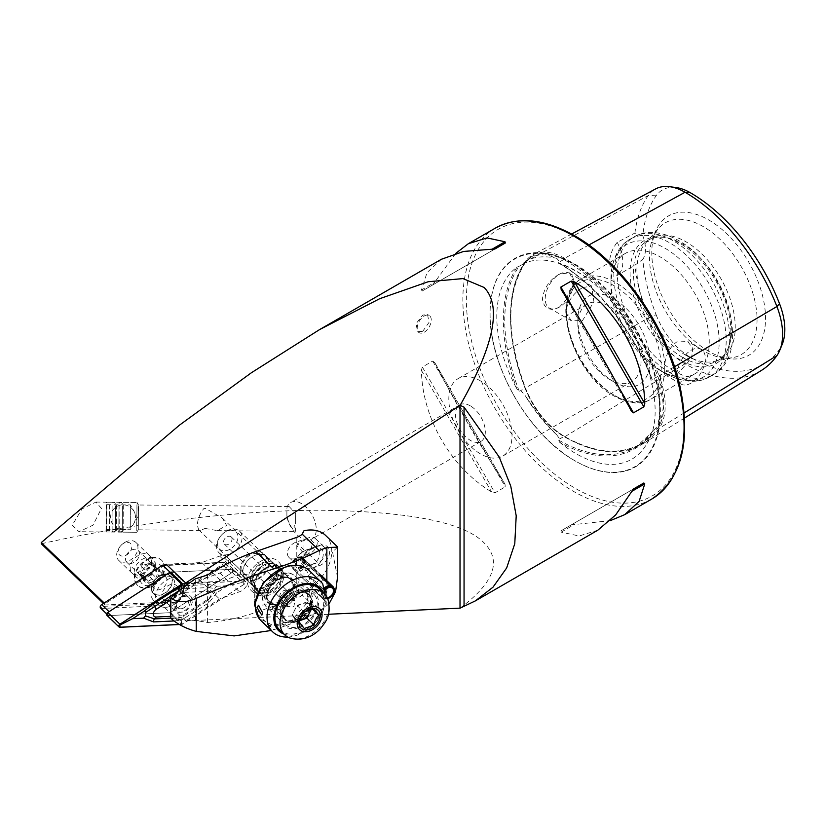 <?xml version="1.0" encoding="UTF-8"?>
<svg xmlns="http://www.w3.org/2000/svg" width="826" height="826" viewBox="0 0 826 826"><rect width="100%" height="100%" fill="white"/><g stroke="black" fill="none" stroke-linecap="round" stroke-linejoin="round"><path stroke-width="0.62" stroke-dasharray="4.13 3.1" d="M684.207 412.886L659.086 428.415A0.991 0.785 35.1 0 0 657.775 428.095L653.727 430.594L657.62 425.865C664.961 413.506 664.961 399.485 657.62 383.811L653.727 378.669L652.22 379.392L651.136 377.162A111.923 64.624 -120 0 0 575.928 270.825A111.923 64.624 -120 0 0 559.677 263.391A154.514 89.208 60 0 1 651.136 377.162M653.727 430.594L636.371 446.68A153.522 88.63 60 0 1 558.366 439.938L559.749 438.988L556.755 434.868C546.017 424.13 535.506 411.049 525.212 395.633L520.803 390.543L519.244 391.276L516.973 389.149A154.514 89.208 60 0 1 516.973 267.211A111.923 64.624 -120 0 0 516.973 389.149M674.501 366.754L659.086 375.82A64.407 37.191 -120 0 1 659.086 428.415A154.286 89.074 60 0 1 643.103 443.686A154.286 89.074 60 0 1 564.602 436.851A64.407 37.191 60 0 1 525.16 387.786A154.286 89.074 60 0 1 525.16 261.811A64.407 37.191 60 0 1 532.976 254.78A64.407 37.191 60 0 1 564.602 258.29A154.286 89.074 60 0 1 659.086 375.82L653.727 378.669M516.973 267.211L519.884 265.91L531.469 256.71L544.179 253.799L556.755 258.332L559.749 261.759L558.128 262.813C595.887 284.361 632.902 330.317 651.693 379.093L652.22 379.392A153.522 88.63 60 0 0 558.366 262.637L559.677 263.391M519.884 265.91L525.037 262.967A63.437 36.623 60 0 1 532.729 256.039A63.437 36.623 60 0 1 563.879 259.498A153.316 88.516 60 0 1 657.775 376.295A63.437 36.623 -120 0 1 657.775 428.095A153.316 88.516 60 0 1 641.895 443.263A153.316 88.516 60 0 1 563.879 436.479L559.749 438.988M328.418 614.265L185.685 620.915L219.52 599.015L239.447 591.808A10.428 7.3 133.9 0 0 248.244 580.244A10.428 7.3 133.9 0 0 246.53 575.825A10.428 7.3 133.9 0 0 239.168 574.875L221.378 581.308L189.804 582.784M185.685 620.915L166.14 602.144L199.985 580.234L219.902 573.027A10.428 7.3 133.9 0 0 228.709 561.463A10.428 7.3 133.9 0 0 226.995 557.044A10.428 7.3 133.9 0 0 219.623 556.105L201.843 562.537L166.14 564.199M136.682 525.986L137.085 502.487L136.682 525.986M138.21 524.572L138.551 504.985L138.21 524.572M72.172 525.336L79.028 531.707L92.977 525.171L101.464 508.424L95.93 502.074L82.001 508.94L72.172 525.336M286.89 516.694A21.104 12.184 -120 0 0 301.335 537.984A21.104 12.184 -120 0 0 311.887 539.027A21.104 12.184 -120 0 0 315.129 522.115A21.104 12.184 -120 0 0 301.335 503.519A21.104 12.184 -120 0 0 290.783 502.476A21.104 12.184 -120 0 0 286.89 508.114L286.89 516.694C289.41 524.83 292.352 529.703 295.718 531.325L295.605 528.372L295.966 530.757M295.605 528.372L293.839 526.141L295.605 523.529L295.718 513.545L289.121 506.503L286.89 508.114M205.075 528.423L217.228 530.612L226.592 525.46L222.349 518.078L205.075 508.155L203.733 508.661C199.82 513.638 197.682 519.141 197.321 525.16L198.684 529.776L200.326 530.447L205.075 528.423M318.919 545.583A12.411 8.694 -46.1 0 1 329.564 552.026A12.411 8.694 -46.1 0 1 318.919 565.862L306.147 570.291A12.411 8.694 -46.1 0 1 296.41 567.617A12.411 8.694 -46.1 0 1 298.3 556.043A12.411 8.694 -46.1 0 1 301.727 552.47A12.411 8.694 -46.1 0 1 306.147 550.013L318.919 545.583L304.877 550.818A9.933 6.949 133.9 0 0 301.335 552.78A9.933 6.949 133.9 0 0 298.589 555.64A9.933 6.949 133.9 0 0 297.99 566.089A9.933 6.949 133.9 0 0 304.877 567.028L317.638 562.599A9.933 6.949 133.9 0 0 326.156 551.541A9.933 6.949 133.9 0 0 324.525 547.328A9.933 6.949 133.9 0 0 317.638 546.389L308.687 537.788L295.925 542.217A9.933 6.949 133.9 0 0 288.336 549.28A9.933 6.949 133.9 0 0 289.038 557.488A9.933 6.949 133.9 0 0 295.925 558.428L308.687 553.998A9.933 6.949 133.9 0 0 317.205 542.94A9.933 6.949 133.9 0 0 315.573 538.728A9.933 6.949 133.9 0 0 308.687 537.788M240.159 569.661A15.395 10.769 133.9 0 0 242.689 576.187A15.395 10.769 133.9 0 0 257.444 575.619A15.395 10.769 133.9 0 0 266.55 560.513A15.395 10.769 133.9 0 0 264.021 553.988A15.395 10.769 133.9 0 0 249.266 554.556A15.395 10.769 133.9 0 0 240.159 569.661M241.791 567.896A12.411 8.694 133.9 0 0 243.835 573.151A12.411 8.694 133.9 0 0 255.73 572.697A12.411 8.694 133.9 0 0 263.071 560.513A12.411 8.694 133.9 0 0 261.037 555.248A12.411 8.694 133.9 0 0 249.142 555.712A12.411 8.694 133.9 0 0 241.791 567.896M250.392 579.501A15.395 10.769 133.9 0 0 252.921 586.016A15.395 10.769 133.9 0 0 267.676 585.448A15.395 10.769 133.9 0 0 276.782 570.343A15.395 10.769 133.9 0 0 274.253 563.817A15.395 10.769 133.9 0 0 259.498 564.385A15.395 10.769 133.9 0 0 250.392 579.501M125.459 558.82A8.198 5.73 133.9 0 0 126.812 562.289A8.198 5.73 133.9 0 0 134.659 561.99A8.198 5.73 133.9 0 0 139.511 553.947A8.198 5.73 133.9 0 0 138.159 550.477A8.198 5.73 133.9 0 0 130.312 550.777A8.198 5.73 133.9 0 0 125.459 558.82M152.955 585.231A8.198 5.73 133.9 0 0 154.297 588.711A8.198 5.73 133.9 0 0 162.154 588.401A8.198 5.73 133.9 0 0 166.997 580.358A8.198 5.73 133.9 0 0 165.654 576.889A8.198 5.73 133.9 0 0 157.064 577.725A8.198 5.73 133.9 0 0 154.792 580.089A8.198 5.73 133.9 0 0 152.955 585.231M151.685 588.184A11.915 8.343 133.9 0 0 161.896 594.369A11.915 8.343 133.9 0 0 172.107 581.101A11.915 8.343 133.9 0 0 157.652 577.26A11.915 8.343 133.9 0 0 154.348 580.699A11.915 8.343 133.9 0 0 151.685 588.184M424.234 332.217A9.933 5.73 120 0 0 430.728 323.462A9.933 5.73 120 0 0 429.2 315.501A9.933 5.73 120 0 0 424.234 315.997A9.933 5.73 120 0 0 417.75 324.752A9.933 5.73 120 0 0 419.267 332.702A9.933 5.73 120 0 0 424.234 332.217M422.705 331.329L429.004 322.46L427.558 314.551L422.705 315.109L416.025 323.751L417.626 331.753L422.705 331.329M559.429 307.086A20.113 11.616 -60 0 1 549.373 308.077A20.113 11.616 -60 0 1 546.296 291.96A20.113 11.616 -60 0 1 559.429 274.242A20.113 11.616 -60 0 1 569.486 273.241A20.113 11.616 -60 0 1 573.647 282.451A20.113 11.616 -60 0 1 559.429 307.086L559.367 307.117C549.631 311.588 543.983 308.841 542.403 298.888C543.962 287.975 549.61 279.725 559.367 274.129L569.517 272.817L573.647 281.707L569.506 296.245L559.367 307.117M582.588 287.613L591.581 286.002L593.925 301.727L582.588 320.457L571.478 320.839L566.491 313.529L566.491 308.387C569.083 299.301 574.452 292.373 582.588 287.613M676.711 374.787L691.63 358.143L692.673 348.273L687.821 341.561L676.711 341.943C669.597 347.302 665.601 355.015 664.713 365.092L664.713 370.234L667.718 376.398L676.711 374.787M691.094 350.255A20.113 11.616 -60 0 1 701.15 349.264A20.113 11.616 -60 0 1 704.237 365.381A20.113 11.616 -60 0 1 691.094 383.099A20.113 11.616 -60 0 1 681.047 384.09A20.113 11.616 -60 0 1 677.96 367.983A20.113 11.616 -60 0 1 691.094 350.255M559.677 442.282A111.923 64.624 -120 0 0 575.928 453.608A111.923 64.624 -120 0 0 646.923 443.593A111.923 64.624 -120 0 0 651.136 434.104A154.514 89.208 60 0 1 559.677 442.282L558.366 439.938M574.896 460.753L575.226 460.949A120.42 69.529 60 0 1 490.076 313.467A120.42 69.529 60 0 1 575.226 264.299A120.42 69.529 60 0 1 660.377 411.782A120.42 69.529 60 0 1 575.226 460.949L574.896 460.753A119.956 69.26 60 0 1 490.076 313.839A119.956 69.26 60 0 1 574.896 264.867A119.956 69.26 60 0 1 659.726 411.782A119.956 69.26 60 0 1 574.896 460.753C529.239 435.601 489.033 365.959 490.076 313.839L490.076 313.467M613.852 381.88L613.852 381.88A50.902 29.385 60 0 1 577.859 319.548A50.902 29.385 60 0 1 613.852 298.764A50.902 29.385 60 0 1 649.835 361.107A50.902 29.385 60 0 1 613.852 381.88L609.464 379.351A44.697 25.802 60 0 1 577.859 324.608A44.697 25.802 60 0 1 587.11 304.154A44.697 25.802 60 0 1 609.464 306.363A44.697 25.802 60 0 1 638.653 345.753A44.697 25.802 60 0 1 631.807 381.56A44.697 25.802 60 0 1 609.464 379.351L613.852 381.88M660.088 370.389L660.088 370.389A69.518 40.133 60 0 1 610.93 285.238A69.518 40.133 60 0 1 625.334 253.417A69.518 40.133 60 0 1 660.088 256.865A69.518 40.133 60 0 1 705.507 318.124A69.518 40.133 60 0 1 694.852 373.827A69.518 40.133 60 0 1 660.088 370.389L665.054 373.259A76.539 44.191 60 0 1 610.93 279.508A76.539 44.191 60 0 1 665.054 248.265A76.539 44.191 60 0 1 719.178 342.005A76.539 44.191 60 0 1 665.054 373.259L660.088 370.389M680.459 360.033A71.242 41.135 60 0 1 630.919 283.814A71.242 41.135 60 0 1 662.483 237.145A71.242 41.135 60 0 1 680.459 243.701A71.242 41.135 60 0 1 727.52 349.79A71.242 41.135 60 0 1 680.459 360.033M682.565 357.41A69.518 40.133 60 0 1 637.145 296.152A69.518 40.133 60 0 1 647.801 240.438A69.518 40.133 60 0 1 665.023 237.496A69.518 40.133 60 0 1 682.565 243.887A69.518 40.133 60 0 1 728.491 347.416A69.518 40.133 60 0 1 717.329 360.859A69.518 40.133 60 0 1 682.565 357.41M686.076 355.386A69.518 40.133 60 0 1 642.659 300.168A69.518 40.133 60 0 1 645.364 243.309A69.518 40.133 60 0 1 651.311 238.415A69.518 40.133 60 0 1 686.076 241.863A69.518 40.133 60 0 1 731.495 303.121A69.518 40.133 60 0 1 720.84 358.835A69.518 40.133 60 0 1 713.623 361.54A69.518 40.133 60 0 1 686.076 355.386M703.277 350.782A76.044 43.902 60 0 1 653.056 237.537A76.044 43.902 60 0 1 658.745 228.193A76.044 43.902 60 0 1 703.277 226.603A76.044 43.902 60 0 1 754.696 300.179A76.044 43.902 60 0 1 733.405 357.513A76.044 43.902 60 0 1 722.471 357.772A76.044 43.902 60 0 1 703.277 350.782M708.656 351.256A80.432 46.432 60 0 1 655.524 231.486A80.432 46.432 60 0 1 708.656 219.922A80.432 46.432 60 0 1 764.587 305.961A80.432 46.432 60 0 1 728.945 358.649A80.432 46.432 60 0 1 708.656 351.256M480.422 380.869A44.697 25.802 -120 0 0 458.069 378.659A44.697 25.802 -120 0 0 451.223 414.466A44.697 25.802 -120 0 0 480.422 453.846A44.697 25.802 -120 0 0 502.766 456.066A44.697 25.802 -120 0 0 509.611 420.248A44.697 25.802 -120 0 0 480.422 380.869M470.397 405.917A21.104 12.184 -120 0 0 459.845 404.864A21.104 12.184 -120 0 0 456.613 421.776A21.104 12.184 -120 0 0 470.397 440.382A21.104 12.184 -120 0 0 480.949 441.425A21.104 12.184 -120 0 0 484.181 424.512A21.104 12.184 -120 0 0 470.397 405.917M597.817 530.199L579.14 535.981L561.195 532.14L560.885 530.881L571.22 524.913L610.269 520.638M460.113 608.143C494.072 582.805 502.084 561.071 484.15 542.93C464.243 522.352 409.624 511.449 320.292 510.241C233.541 510.138 125.717 524.655 41.3 543.776M455.9 253.262L432.679 284.949L422.334 290.917L421.405 290.019L427.052 272.549L441.394 259.271M434.786 362.645C453.588 399.877 482.147 449.344 504.985 484.232L434.6 362.315L504.985 484.232L505.295 486.844L494.95 492.823L491.604 491.955C450.8 467.444 422.241 417.977 421.405 370.378L422.334 367.043L432.679 361.076L434.786 362.645M164.859 565.025L105.005 603.765L105.005 604.983L103.426 603.476M166.14 602.144L105.005 604.983M199.985 580.234L219.52 599.015M676.226 187.585A55.827 32.235 60 0 0 656.123 195.772A145.706 84.128 60 0 0 642.824 235.813A29.798 17.201 60 0 1 642.824 259.343A145.706 84.128 60 0 0 656.123 314.737L648.224 318.02A150.012 86.606 60 0 1 634.926 265.177L642.824 259.343M656.123 314.737A55.827 32.235 60 0 0 690.309 357.276A145.706 84.128 60 0 0 779.538 349.305A55.827 32.235 -120 0 0 782.222 344.328M642.824 235.813L634.926 233.025L617.167 242.348C607.213 255.327 607.141 270.567 617.167 275.481L634.926 265.177M634.926 233.025A150.012 86.606 60 0 1 648.224 195.535A60.133 34.713 60 0 1 655.514 188.968M761.365 370.461A150.012 86.606 60 0 1 685.043 363.822L564.602 436.851A0.991 0.578 120 0 0 564.395 436.417C594.131 453.03 619.51 455.58 640.563 444.058L636.371 446.68A153.522 88.63 60 0 0 652.22 431.554L651.136 434.104M690.309 357.276L685.043 363.822A60.133 34.713 60 0 1 648.224 318.02L525.037 388.148A153.316 88.516 60 0 1 525.037 262.967A0.991 0.785 -144.9 0 1 525.037 262.967A0.991 0.785 -144.9 0 0 525.253 262.771C506.039 293.137 506.07 334.829 525.367 387.838C534.401 409.768 547.411 425.968 564.395 436.417A0.991 0.578 120 0 0 563.9 436.469A63.437 36.623 60 0 1 525.037 388.148L520.803 390.543M617.167 242.348A29.798 17.201 60 0 1 617.167 275.481M505.295 243.02L432.679 284.949M494.95 248.987L422.334 290.917L494.95 248.987M560.885 530.881L633.501 488.961M571.22 524.913L633.48 488.971L571.22 524.913M201.843 562.537L221.378 581.308M104.19 602.98L105.005 603.765M295.718 513.545L295.605 523.529M184.632 610.662A9.437 6.608 133.9 0 0 188.741 597.353A9.437 6.608 133.9 0 0 179.769 597.652A9.437 6.608 133.9 0 0 175.67 610.961A9.437 6.608 133.9 0 0 184.632 610.662M172.458 598.964A9.437 6.608 133.9 0 0 176.568 585.655A9.437 6.608 133.9 0 0 167.595 585.954A9.437 6.608 133.9 0 0 163.496 599.263A9.437 6.608 133.9 0 0 172.458 598.964M170.796 616.341L180.925 615.876A4.966 3.48 133.9 0 0 183.486 614.988L208.152 599.026A4.966 3.48 133.9 0 0 211.126 594.121A4.966 3.48 133.9 0 0 208.152 591.282L183.486 592.438A4.966 3.48 133.9 0 0 180.925 593.326L170.796 599.882M179.448 624.528L181.689 624.425A1.982 1.394 133.9 0 0 182.711 624.074L244.465 584.106A1.982 1.394 133.9 0 0 245.332 581.298A1.982 1.394 133.9 0 0 244.465 581.008L188.679 583.61M106.905 615.308A1.982 1.394 133.9 0 0 107.762 615.607L169.516 612.727A1.982 1.394 133.9 0 0 170.538 612.376L232.292 572.408A1.982 1.394 133.9 0 0 233.159 569.599A1.982 1.394 133.9 0 0 232.292 569.31L174.276 572.015L231.001 569.372L223.639 562.289L166.914 564.932M179.314 624.446L181.72 624.342A1.889 1.322 133.9 0 0 182.691 624.002L244.444 584.034A1.889 1.322 133.9 0 0 245.57 582.175A1.889 1.322 133.9 0 0 244.444 581.091L188.555 583.693M170.796 618.137L181.173 617.456L183.351 616.289L208.018 600.326L214.822 591.85C214.615 593.357 215.256 593.667 216.732 592.779L227.677 585.706L243.391 582.196L244.444 584.034M216.732 592.779L208.916 602.722L181.152 620.264L182.691 624.002M185.984 585.613L208.916 584.54L216.732 586.212L214.822 588.484L208.018 587.565L208.152 591.282M227.677 585.706L216.732 586.212M181.173 617.456L181.152 620.264L174.028 620.966M214.822 591.85A11.843 8.291 133.9 0 0 214.822 588.484M208.916 584.54A3.48 1.993 87.3 0 0 208.018 587.565L181.173 588.876M165.613 607.327A17.129 11.987 133.9 0 0 181.947 596.486A17.129 11.987 133.9 0 0 181.896 580.1A17.129 11.987 133.9 0 0 174.441 577.58A17.129 11.987 133.9 0 0 158.107 588.422A17.129 11.987 133.9 0 0 158.158 604.808A17.129 11.987 133.9 0 0 165.613 607.327M161.266 603.156A17.129 11.987 133.9 0 0 177.6 592.304A17.129 11.987 133.9 0 0 177.549 575.928A17.129 11.987 133.9 0 0 170.094 573.409A17.129 11.987 133.9 0 0 153.76 584.25A17.129 11.987 133.9 0 0 153.812 600.636A17.129 11.987 133.9 0 0 161.266 603.156M161.018 597.508A12.287 8.601 133.9 0 0 172.737 589.733A12.287 8.601 133.9 0 0 172.696 577.973A12.287 8.601 133.9 0 0 167.348 576.166A12.287 8.601 133.9 0 0 155.629 583.951A12.287 8.601 133.9 0 0 155.67 595.701A12.287 8.601 133.9 0 0 161.018 597.508M165.066 573.977A12.287 8.601 -46.1 0 1 170.414 575.784A12.287 8.601 -46.1 0 1 170.445 587.534A12.287 8.601 -46.1 0 1 158.726 595.309A12.287 8.601 -46.1 0 1 153.378 593.502A12.287 8.601 -46.1 0 1 153.347 581.752A12.287 8.601 -46.1 0 1 165.066 573.977M100.607 608.101A2.478 1.735 133.9 0 0 101.691 608.463L162.66 605.623L170.032 612.706L231.001 573.234A2.478 1.735 133.9 0 0 232.085 569.733A2.478 1.735 133.9 0 0 231.001 569.372M161.896 603.61L162.66 605.623L223.639 566.161A2.478 1.735 133.9 0 0 224.724 562.661A2.478 1.735 133.9 0 0 223.639 562.289L222.483 562.847A0.991 0.692 -46.1 0 1 222.483 564.395L161.896 603.61L101.309 606.439A0.991 0.692 -46.1 0 1 100.927 605.241M109.053 611.674A2.478 1.735 133.9 0 0 107.969 615.174A2.478 1.735 133.9 0 0 109.053 615.546L170.032 612.706M101.206 604.962A0.991 0.692 -46.1 0 1 101.309 604.89L161.896 565.665L222.483 562.847M162.66 565.129L161.896 565.665M148.897 575.97A3.428 2.395 133.9 0 0 146.77 575.825A3.428 2.395 133.9 0 0 144.622 577.457A1.951 1.373 -46.1 0 1 142.051 578.2A1.951 1.373 -46.1 0 1 141.793 576.878A3.428 2.395 133.9 0 0 141.36 574.586A3.428 2.395 133.9 0 0 139.656 574.101A1.951 1.373 -46.1 0 1 138.685 573.822A1.951 1.373 -46.1 0 1 139.656 570.993A3.428 2.395 133.9 0 0 141.783 566.719A1.951 1.373 -46.1 0 1 143.394 564.106A1.951 1.373 -46.1 0 1 144.612 564.179A3.428 2.395 133.9 0 0 148.886 562.692A1.951 1.373 -46.1 0 1 150.115 561.773A1.951 1.373 -46.1 0 1 151.468 561.959A1.951 1.373 -46.1 0 1 151.716 563.27A3.428 2.395 133.9 0 0 152.16 565.562A3.428 2.395 133.9 0 0 153.863 566.047A1.951 1.373 -46.1 0 1 154.834 566.326A1.951 1.373 -46.1 0 1 153.863 569.155A3.428 2.395 133.9 0 0 151.726 573.43A1.951 1.373 -46.1 0 1 150.962 575.536A1.951 1.373 -46.1 0 1 148.897 575.97L153.12 580.017C155.061 580.42 156 579.573 155.949 577.477L159.139 570.467L156.248 569.496L155.794 566.109L154.431 565.913L150.828 568.247L147.709 568.257L143.869 575.041C142.34 576.816 142.34 577.849 143.869 578.148L145.448 578.51L146.367 582.351L150.828 579.759L153.12 580.017M140.864 574.566A12.411 8.694 133.9 0 0 151.499 560.885A12.411 8.694 133.9 0 0 149.465 555.485A12.411 8.694 133.9 0 0 140.864 554.298A12.411 8.694 133.9 0 0 131.375 563.125A12.411 8.694 133.9 0 0 132.263 573.389A12.411 8.694 133.9 0 0 137.746 575.206A12.411 8.694 133.9 0 0 140.864 574.566M127.307 541.267A12.411 8.694 133.9 0 0 122.888 543.725A12.411 8.694 133.9 0 0 119.45 547.297A12.411 8.694 133.9 0 0 118.707 560.358A12.411 8.694 133.9 0 0 127.307 561.546A12.411 8.694 133.9 0 0 136.796 552.718A12.411 8.694 133.9 0 0 135.908 542.455A12.411 8.694 133.9 0 0 127.307 541.267M125.005 542.713A7.95 5.565 133.9 0 0 122.176 544.272A7.95 5.565 133.9 0 0 119.977 546.564A7.95 5.565 133.9 0 0 118.779 553.978A7.95 5.565 133.9 0 0 125.005 555.681A7.95 5.565 133.9 0 0 131.819 546.833A7.95 5.565 133.9 0 0 125.005 542.713M151.096 563.58A13.082 9.158 133.9 0 0 139.883 578.148A13.082 9.158 133.9 0 0 151.096 584.942A13.082 9.158 133.9 0 0 162.309 570.374A13.082 9.158 133.9 0 0 151.096 563.58M149.816 558.841A17.377 12.163 133.9 0 0 136.538 571.2A17.377 12.163 133.9 0 0 137.777 585.562A17.377 12.163 133.9 0 0 149.816 587.224A17.377 12.163 133.9 0 0 163.094 574.865A17.377 12.163 133.9 0 0 161.855 560.503A17.377 12.163 133.9 0 0 149.816 558.841M149.299 558.355A17.377 12.163 133.9 0 0 134.411 578.107A17.377 12.163 133.9 0 0 137.261 585.076A17.377 12.163 133.9 0 0 149.299 586.728A17.377 12.163 133.9 0 0 162.577 574.369A17.377 12.163 133.9 0 0 161.349 560.007A17.377 12.163 133.9 0 0 154.266 557.436A17.377 12.163 133.9 0 0 149.299 558.355M151.096 582.371A9.933 6.949 133.9 0 0 159.604 571.313A9.933 6.949 133.9 0 0 151.096 566.151A9.933 6.949 133.9 0 0 142.578 577.219A9.933 6.949 133.9 0 0 151.096 582.371M138.685 573.822L142.991 577.963L143.869 578.148L139.656 574.101M296.792 563.218A7.444 5.214 133.9 0 0 294.665 568.484A7.444 5.214 133.9 0 0 295.884 571.644A7.444 5.214 133.9 0 0 296.792 572.284C301.996 572.397 304.402 568.556 303.999 560.761L303.72 558.51L296.792 563.218L296.792 537.334M303.72 558.51L321.841 575.928L322.914 578.933L319.012 586.759L312.61 587.709L311.495 584.653L314.5 577.89L320.251 575.164L300.912 557.054A7.073 4.956 -46.1 0 0 293.932 559.873A7.073 4.956 -46.1 0 0 291.991 566.946L292.321 567.761A7.444 5.214 -46.1 0 1 294.376 560.327A7.444 5.214 -46.1 0 1 301.717 557.354A7.073 4.956 -46.1 0 1 302.471 565.025A7.073 4.956 -46.1 0 1 294.139 568.98A7.073 4.956 -46.1 0 1 291.991 566.946M303.896 563.187A9.933 6.949 133.9 0 0 304.464 563.838L296.771 556.394A9.933 6.949 133.9 0 0 303.163 556.92A9.933 6.949 133.9 0 0 310.741 549.858A9.933 6.949 133.9 0 0 310.039 541.649A9.933 6.949 133.9 0 0 303.163 540.71A9.933 6.949 133.9 0 0 296.771 545.666L301.893 550.581L303.896 555.34C304.02 557.023 304.051 556.9 303.989 554.979C304.051 556.9 304.02 557.023 303.896 555.34A9.933 6.949 133.9 0 1 311.34 548.567A9.933 6.949 133.9 0 1 318.227 549.517C318.01 548.454 315.986 548.247 312.156 548.887C308.49 550.312 305.775 552.893 304.02 556.631L303.989 591.055L302.151 594.957A14.899 8.601 0 0 1 296.792 598.158L296.792 572.284M337.514 547.163L332.548 552.005L337.514 577.508M303.989 591.055A37.242 26.071 133.9 0 0 331.773 551.262A37.242 26.071 133.9 0 0 325.661 535.485M176.237 590.105A7.444 5.214 -46.1 0 1 181.39 590.817A7.444 5.214 -46.1 0 1 181.926 596.971A7.444 5.214 -46.1 0 1 176.237 602.278A7.444 5.214 -46.1 0 1 171.075 601.565A7.444 5.214 -46.1 0 1 170.538 595.412A7.444 5.214 -46.1 0 1 176.237 590.105M283.762 575.825A17.377 12.163 133.9 0 0 280.902 568.453A17.377 12.163 133.9 0 0 273.829 565.882A17.377 12.163 133.9 0 0 253.964 586.161A17.377 12.163 133.9 0 0 253.974 586.553A17.377 12.163 133.9 0 0 256.824 593.522A17.377 12.163 133.9 0 0 273.478 592.882A17.377 12.163 133.9 0 0 283.762 575.825M281.046 573.213A17.377 12.163 133.9 0 0 278.186 565.851A17.377 12.163 133.9 0 0 261.532 566.481A17.377 12.163 133.9 0 0 251.249 583.548A17.377 12.163 133.9 0 0 254.098 590.91A17.377 12.163 133.9 0 0 270.752 590.27A17.377 12.163 133.9 0 0 281.046 573.213M284.082 567.565L293.932 565.686L306.818 570.787L311.443 584.684L306.25 603.909L291.981 620.13L273.489 625.695L258.941 618.251M329.027 603.878L319.166 611.302A248.285 143.352 180 0 1 273.809 629.701L255.781 612.386L296.792 598.158M303.989 530.746L303.989 554.979A12.411 8.694 133.9 0 1 312.62 547.772A12.411 8.694 133.9 0 1 323.265 554.215A12.411 8.694 133.9 0 1 312.62 568.04A12.411 8.694 133.9 0 1 303.989 566.832M296.771 556.394L296.771 545.666M170.796 618.251A198.632 139.016 133.9 0 0 195.328 620.347L207.409 622.484A198.632 139.016 133.9 0 0 255.781 612.386M195.328 620.347L195.328 578.85M276.39 606.429L277.753 607.905L277.732 614.1L276.359 614.038C274.253 612.696 272.797 610.218 272.002 606.604L273.633 604.415L276.39 606.429A21.104 14.775 133.9 0 1 294.077 586.914A21.104 14.775 133.9 0 1 308.645 588.948A21.104 14.775 133.9 0 1 310.132 606.408A21.104 14.775 133.9 0 1 293.963 621.41A21.104 14.775 133.9 0 1 279.394 619.376C282.957 622.928 288.14 623.733 294.944 621.792C300.932 619.593 305.703 615.618 309.244 609.877C311.753 604.116 315.769 599.118 308.645 588.948L295.605 576.414A21.104 14.775 133.9 0 0 281.036 574.38A21.104 14.775 133.9 0 0 264.867 589.382A21.104 14.775 133.9 0 0 266.354 606.852A21.104 14.775 133.9 0 0 280.923 608.886A21.104 14.775 133.9 0 0 297.092 593.884A21.104 14.775 133.9 0 0 295.605 576.414C291.795 572.738 286.508 571.891 279.735 573.863C267.087 578.468 256.029 595.092 266.354 606.852L279.394 619.376A21.104 14.775 133.9 0 1 276.359 614.038L277.732 614.1L277.753 607.905M268.749 566.44A16.386 11.471 133.9 0 0 254.656 585.087A16.386 11.471 133.9 0 0 268.656 593.233A16.386 11.471 133.9 0 0 282.544 577.312A16.386 11.471 133.9 0 0 273.385 565.593A16.386 11.471 133.9 0 0 268.749 566.44M261.006 620.646A34.764 24.326 133.9 0 0 285.001 624.002A34.764 24.326 133.9 0 0 310.886 600.843C304.495 596.403 307.448 587.699 314.407 590.507L326.146 601.793A34.764 24.326 133.9 0 0 326.177 601.638L311.578 588.05L314.469 580.626L326.208 591.912M283.907 634.038A29.798 20.857 133.9 0 0 299.311 633.676A29.798 20.857 133.9 0 0 310.008 627.77A29.798 20.857 133.9 0 0 318.247 619.19A29.798 20.857 133.9 0 0 323.472 592.861M287.758 637.053A34.764 24.326 133.9 0 0 296.74 635.277A34.764 24.326 133.9 0 0 309.213 628.39A34.764 24.326 133.9 0 0 318.836 618.375A34.764 24.326 133.9 0 0 322.625 612.128L310.886 600.843M299.332 627.595A22.343 15.642 133.9 0 0 318.547 602.732A22.343 15.642 133.9 0 0 299.456 591.055A22.343 15.642 133.9 0 0 291.433 595.484A22.343 15.642 133.9 0 0 285.249 601.927A22.343 15.642 133.9 0 0 281.852 622.742A22.343 15.642 133.9 0 0 299.332 627.595M296.782 621.069A17.377 12.163 133.9 0 0 310.101 608.721A17.377 12.163 133.9 0 0 308.872 594.338A17.377 12.163 133.9 0 0 296.885 592.655A17.377 12.163 133.9 0 0 290.649 596.104A17.377 12.163 133.9 0 0 285.837 601.111A17.377 12.163 133.9 0 0 284.794 619.397A17.377 12.163 133.9 0 0 296.782 621.069M295.512 619.841A17.377 12.163 133.9 0 0 308.821 607.492A17.377 12.163 133.9 0 0 307.602 593.109A17.377 12.163 133.9 0 0 295.605 591.426A17.377 12.163 133.9 0 0 282.285 603.785A17.377 12.163 133.9 0 0 283.514 618.168A17.377 12.163 133.9 0 0 295.512 619.841M278.889 602.247A15.395 10.769 133.9 0 0 290.68 591.302A15.395 10.769 133.9 0 0 289.596 578.561A15.395 10.769 133.9 0 0 278.971 577.075A15.395 10.769 133.9 0 0 267.18 588.019A15.395 10.769 133.9 0 0 268.264 600.76A15.395 10.769 133.9 0 0 278.889 602.247M268.656 592.418A15.395 10.769 133.9 0 0 280.448 581.473A15.395 10.769 133.9 0 0 279.364 568.732A15.395 10.769 133.9 0 0 268.739 567.245A15.395 10.769 133.9 0 0 256.948 578.19A15.395 10.769 133.9 0 0 258.032 590.931A15.395 10.769 133.9 0 0 268.656 592.418M323.183 588.886L314.438 580.492L308.387 576.734L310.979 572.552A34.764 24.326 133.9 0 0 309.172 570.518M310.979 572.552L322.729 583.837M326.146 601.793L322.625 612.128M325.702 595.226L326.177 601.638M254.243 587.183A15.395 10.769 133.9 0 0 254.966 587.988A15.395 10.769 133.9 0 0 272.859 584.901A15.395 10.769 133.9 0 0 277.02 566.584A15.395 10.769 133.9 0 0 276.297 565.789A15.395 10.769 133.9 0 0 267.159 563.869A15.395 10.769 133.9 0 0 252.694 578.923A15.395 10.769 133.9 0 0 254.243 587.183M287.716 591.261L286.705 590.28A4.966 3.531 142 0 1 287.531 590.972A4.966 3.531 142 0 1 286.178 596.486A4.966 3.531 142 0 1 279.704 597.084A4.966 3.531 142 0 1 279.508 596.795L280.375 597.9L287.716 591.261L287.18 590.745A4.966 3.48 133.9 0 0 281.893 591.829A4.966 3.48 133.9 0 0 279.993 597.229L287.118 606.583L293.911 606.398L294.944 600.481L289.389 600.987L288.243 602.02L287.118 606.583M287.18 590.745L283.05 593.14L279.993 597.229M311.392 609.103L311.784 608.318L309.296 605.138A9.933 6.949 133.9 0 0 301.903 603.692A9.933 6.949 133.9 0 0 294.552 610.331A9.933 6.949 133.9 0 0 294.603 618.426L297.081 621.606L299.549 620.739M275.492 565.108A15.395 10.769 133.9 0 0 274.769 564.313A15.395 10.769 133.9 0 0 256.876 567.4A15.395 10.769 133.9 0 0 252.704 585.706A15.395 10.769 133.9 0 0 253.427 586.512A15.395 10.769 133.9 0 0 262.575 588.422A15.395 10.769 133.9 0 0 277.04 573.368A15.395 10.769 133.9 0 0 275.492 565.108M244.527 577.839A15.395 10.769 133.9 0 0 245.25 578.644A15.395 10.769 133.9 0 0 263.143 575.557A15.395 10.769 133.9 0 0 267.304 557.251A15.395 10.769 133.9 0 0 266.581 556.445A15.395 10.769 133.9 0 0 250.433 558.015A15.395 10.769 133.9 0 0 246.169 562.444A15.395 10.769 133.9 0 0 244.527 577.839M244.641 577.26A14.899 10.428 133.9 0 0 245.332 578.045A14.899 10.428 133.9 0 0 262.647 575.051A14.899 10.428 133.9 0 0 266.684 557.333A14.899 10.428 133.9 0 0 265.982 556.559A14.899 10.428 133.9 0 0 250.35 558.077A14.899 10.428 133.9 0 0 246.231 562.372A14.899 10.428 133.9 0 0 244.641 577.26M218.291 551.954A14.899 10.428 133.9 0 0 218.993 552.728A14.899 10.428 133.9 0 0 236.308 549.744A14.899 10.428 133.9 0 0 240.335 532.027A14.899 10.428 133.9 0 0 239.633 531.242A14.899 10.428 133.9 0 0 224.011 532.76A14.899 10.428 133.9 0 0 219.892 537.055A14.899 10.428 133.9 0 0 218.291 551.954M218.962 548.485A11.915 8.343 133.9 0 0 232.942 547.122A11.915 8.343 133.9 0 0 236.597 532.543A11.915 8.343 133.9 0 0 223.536 533.131A11.915 8.343 133.9 0 0 220.243 536.57A11.915 8.343 133.9 0 0 218.962 548.485M231.456 537.189A4.966 3.48 133.9 0 0 231.218 536.931A4.966 3.48 133.9 0 0 225.446 537.933A4.966 3.48 133.9 0 0 224.104 543.838A4.966 3.48 133.9 0 0 224.342 544.097A4.966 3.48 133.9 0 0 230.113 543.095A4.966 3.48 133.9 0 0 231.456 537.189M301.769 615.04L305.197 611.467M290.938 638.353A28.549 19.979 133.9 0 0 318.919 628.08A28.549 19.979 133.9 0 0 328.056 599.717M279.611 629.908A28.549 19.979 133.9 0 0 312.796 624.188A28.549 19.979 133.9 0 0 320.519 590.229A28.549 19.979 133.9 0 0 319.177 588.731M297.081 621.606L304.267 628.503M310.452 609.258A9.933 6.949 133.9 0 0 309.296 605.138L306.818 601.958L296.988 605.417L292.125 615.246L294.603 618.426A9.933 6.949 133.9 0 0 299.631 620.388M292.125 615.246L299.301 622.143M296.988 605.417L304.175 612.324M306.818 601.958L314.004 608.865M311.784 608.318L312.465 608.968M320.963 575.35L302.522 557.633A7.444 5.214 -46.1 0 1 303.524 558.324A7.444 5.214 -46.1 0 1 302.874 566.429A7.444 5.214 -46.1 0 1 294.593 569.909A7.444 5.214 -46.1 0 1 293.199 569.062A7.444 5.214 -46.1 0 1 292.321 567.761M332.548 588.267L301.851 558.779A5.958 4.171 -46.1 0 0 301.056 558.231L301.676 557.323L302.522 557.633M301.851 558.779A5.958 4.171 -46.1 0 1 300.726 565.965A5.958 4.171 -46.1 0 1 293.591 567.369A5.958 4.171 -46.1 0 1 293.973 561.071A5.958 4.171 -46.1 0 1 300.406 558.004L300.912 557.054M327.241 597.704A5.958 4.171 -46.1 0 1 324.288 596.868A5.958 4.171 -46.1 0 1 324.773 590.425M300.406 558.004L331.102 587.492M301.056 558.231L331.236 587.234M327.623 598.571A7.073 4.956 -46.1 0 1 324.783 598.447A7.073 4.956 -46.1 0 1 324.205 589.867M333.818 587.875A7.444 5.214 -46.1 0 1 331.536 595.567A7.444 5.214 -46.1 0 1 323.947 598.148A7.444 5.214 -46.1 0 1 322.615 597.322A7.444 5.214 -46.1 0 1 323.369 589.072M106.151 505.481L106.007 531.273L106.151 505.481M106.853 504.923L106.699 531.985L106.853 504.923M109.579 504.944L109.435 532.006L109.579 504.944M112.109 505.78L111.975 531.046L112.109 505.78M113.007 504.985L112.852 532.047L113.007 504.985M115.537 505.822L115.392 531.077L115.537 505.822M116.435 505.016L116.28 532.078L116.435 505.016M118.965 505.853L118.82 531.108L118.965 505.853M119.853 505.047L119.708 532.109L119.853 505.047M122.393 505.884L122.248 531.149L122.393 505.884M123.281 505.089L123.126 532.15L123.281 505.089M136.94 505.223L136.786 532.285L136.94 505.223M138.427 507.35L138.303 529.714L138.427 507.35M130.271 527.453L130.394 504.903L130.271 527.453M106.151 527.215L106.275 504.665L106.151 527.215M657.62 383.811A112.935 65.202 60 0 1 657.62 425.865M656.123 195.772L648.224 195.535L525.16 261.811A0.991 0.785 -144.9 0 1 525.253 262.771L531.469 256.71M588.835 245.002L564.602 258.29A0.991 0.578 -60 0 1 563.879 259.498L559.749 261.759M556.755 434.868A112.935 65.202 60 0 1 525.212 395.633M525.212 261.15A112.935 65.202 60 0 1 556.755 258.332M219.623 556.105L239.168 574.875M651.683 499.1A156.424 90.313 60 0 1 573.471 491.356A156.424 90.313 60 0 1 471.285 353.518A156.424 90.313 60 0 1 495.259 228.172M575.226 236.928A153.935 88.878 60 0 1 684.073 425.473A153.935 88.878 60 0 1 575.226 488.311A153.935 88.878 60 0 1 466.37 299.776A153.935 88.878 60 0 1 575.226 236.928M566.491 308.387A69.518 40.133 60 0 1 580.843 279.105A69.518 40.133 60 0 1 615.607 282.544A69.518 40.133 60 0 1 664.713 365.092M664.713 370.234A69.518 40.133 60 0 1 650.361 399.516A69.518 40.133 60 0 1 615.607 396.077A69.518 40.133 60 0 1 566.491 313.529M613.852 395.055A67.04 38.708 60 0 1 566.45 312.951A67.04 38.708 60 0 1 613.852 285.59A67.04 38.708 60 0 1 661.254 367.694A67.04 38.708 60 0 1 613.852 395.055M670.02 372.763A79.451 45.874 60 0 1 618.116 302.75A79.451 45.874 60 0 1 630.3 239.086A79.451 45.874 60 0 1 670.02 243.02A79.451 45.874 60 0 1 721.924 313.033A79.451 45.874 60 0 1 709.751 376.697A79.451 45.874 60 0 1 670.02 372.763M673.541 370.729A79.451 45.874 60 0 1 621.637 300.716A79.451 45.874 60 0 1 633.81 237.052A79.451 45.874 60 0 1 673.541 240.986A79.451 45.874 60 0 1 725.445 310.999A79.451 45.874 60 0 1 713.272 374.663A79.451 45.874 60 0 1 673.541 370.729M519.244 391.276A153.522 88.63 60 0 1 519.244 266.127M779.538 349.305L776.905 355.614M631.394 411.255L561.195 289.668M620.047 389.531L574.328 310.349M421.405 290.019L434.786 282.296M432.679 361.076L505.295 486.844M422.334 367.043L494.95 492.823M421.405 370.378L491.604 491.955M561.195 532.14L574.576 524.407M295.925 558.428L304.877 567.028L306.147 570.291M295.925 542.217L304.877 550.818L306.147 550.013M308.687 553.998L317.638 562.599L318.919 565.862M219.902 573.027L239.447 591.808M232.292 569.31L244.465 581.008M232.292 572.408L244.465 584.106M170.538 612.376L182.711 624.074M169.516 612.727L181.689 624.425M107.762 615.607L119.935 627.295M243.391 582.196L244.444 581.091M181.637 622.164L181.72 624.342M183.424 587.575L183.486 592.438M179.438 590.724L180.925 593.326M208.916 602.722A3.48 0.795 57.1 0 1 208.018 600.326L208.152 599.026M184.25 618.684L183.486 614.988M178.23 620.77L179.128 617.755L180.925 615.876M222.483 564.395L231.001 573.234M109.053 615.546L101.691 608.463L101.309 606.439M144.787 558.149A12.318 8.621 133.9 0 0 134.235 572.15A12.318 8.621 133.9 0 0 144.787 578.252A12.318 8.621 133.9 0 0 155.185 566.295A12.318 8.621 133.9 0 0 148.308 557.498A12.318 8.621 133.9 0 0 144.787 558.149M148.886 562.692L153.109 566.75M141.783 566.719L146.006 570.776M139.656 570.993L143.869 575.041M144.612 564.179L148.835 568.236M151.716 563.27L155.938 567.317M153.863 566.047L158.076 570.105M153.863 569.155L158.076 573.213M151.726 573.43L155.949 577.477M144.622 577.457L148.845 581.504M141.793 576.878L146.016 580.936M303.937 563.218L304.464 563.838A9.933 6.949 133.9 0 0 311.34 564.788A9.933 6.949 133.9 0 0 318.929 557.726A9.933 6.949 133.9 0 0 318.227 549.517L310.039 541.649M182.629 608.421A7.444 5.214 -46.1 0 1 177.466 607.709A7.444 5.214 -46.1 0 1 176.94 601.555A7.444 5.214 -46.1 0 1 182.629 596.248A7.444 5.214 -46.1 0 1 187.791 596.961A7.444 5.214 -46.1 0 1 188.318 603.114A7.444 5.214 -46.1 0 1 182.629 608.421M183.909 595.453A9.933 6.949 133.9 0 0 175.391 606.521A9.933 6.949 133.9 0 0 183.909 611.674A9.933 6.949 133.9 0 0 192.417 600.605A9.933 6.949 133.9 0 0 183.909 595.453M326.859 606.026L326.859 580.74M301.893 561.308L301.893 550.581M319.166 611.302L302.151 594.957M207.409 622.484L207.409 575.03M295.501 620.45A18.12 12.689 133.9 0 0 311.092 600.295A18.12 12.689 133.9 0 0 295.605 590.817A18.12 12.689 133.9 0 0 280.024 610.982A18.12 12.689 133.9 0 0 295.501 620.45M278.889 603.672A17.129 11.987 133.9 0 0 293.612 584.612A17.129 11.987 133.9 0 0 278.981 575.66A17.129 11.987 133.9 0 0 264.248 594.71A17.129 11.987 133.9 0 0 278.889 603.672M309.843 596.062A16.881 11.812 133.9 0 0 309.048 595.185A16.881 11.812 133.9 0 0 289.42 598.571A16.881 11.812 133.9 0 0 284.856 618.653A16.881 11.812 133.9 0 0 285.651 619.531A16.881 11.812 133.9 0 0 305.269 616.144A16.881 11.812 133.9 0 0 309.843 596.062M314.82 595.37A20.857 14.6 133.9 0 0 290.37 597.756A20.857 14.6 133.9 0 0 283.958 623.279A20.857 14.6 133.9 0 0 308.418 620.894A20.857 14.6 133.9 0 0 314.82 595.37M289.389 600.987A16.881 11.812 133.9 0 0 294.015 580.854A16.881 11.812 133.9 0 0 293.22 579.976A16.881 11.812 133.9 0 0 273.602 583.362A16.881 11.812 133.9 0 0 269.028 603.445A16.881 11.812 133.9 0 0 269.823 604.322A16.881 11.812 133.9 0 0 288.243 602.02M268.78 602.175A16.138 11.296 133.9 0 0 287.706 600.337A16.138 11.296 133.9 0 0 292.662 580.585A16.138 11.296 133.9 0 0 273.736 582.433A16.138 11.296 133.9 0 0 268.78 602.175M291.31 580.317A15.395 10.769 133.9 0 0 290.587 579.511A15.395 10.769 133.9 0 0 272.704 582.609A15.395 10.769 133.9 0 0 268.533 600.915A15.395 10.769 133.9 0 0 269.255 601.72A15.395 10.769 133.9 0 0 287.149 598.623A15.395 10.769 133.9 0 0 291.31 580.317M646.923 443.593C673.634 404.172 631.498 299.9 574.896 270.598C553.42 258.796 535.661 256.876 521.64 264.836L520.06 265.796M226.995 557.044L246.53 575.825M200.326 530.447L138.303 529.817L136.796 532.285L79.028 531.707M217.228 530.612L295.698 531.407M315.573 538.728L324.525 547.328M242.689 576.187L252.921 586.016M126.812 562.289L154.297 588.711M427.558 314.551L429.2 315.501M573.647 282.451L573.647 281.707M591.581 286.002L569.486 273.241M701.15 349.264L687.821 341.561M577.859 324.608L577.859 319.548M625.334 253.417L580.843 279.105C548.35 294.903 572.604 374.385 614.358 396.201C632.396 406.082 644.61 403.305 650.361 399.516L694.852 373.827M610.93 285.238L610.93 279.508C611.209 256.876 620.976 243.856 630.3 239.086L633.81 237.052C642.68 231.332 658.838 229.452 678.507 240.49C725.094 265.735 753.715 352.248 713.272 374.663L709.751 376.697C700.954 382.386 684.795 384.338 665.054 373.259M665.023 237.496L662.483 237.145M647.801 240.438L651.311 238.415M645.364 243.309L658.745 228.193M653.056 237.537L655.524 231.486M587.11 304.154L458.069 378.659M198.684 529.776L243.835 573.151M459.845 404.864L290.783 502.476M480.949 441.425L311.887 539.027M222.349 518.078L261.037 555.248M631.807 381.56L502.766 456.066M722.471 357.772L728.945 358.649M713.623 361.54L733.405 357.513M717.329 360.859L720.84 358.835M728.491 347.416L727.52 349.79M571.582 234.047L532.976 254.78M684.568 418.008L643.103 443.686M681.047 384.09L667.718 376.398M571.478 320.839L549.373 308.077M631.529 411.513L561.04 289.42M417.626 331.753L419.267 332.702M154.792 580.089L154.348 580.699M157.064 577.725L157.652 577.26M138.159 550.477L165.654 576.889M264.021 553.988L274.253 563.817M289.038 557.488L297.99 566.089M138.551 505.089L137.095 502.497L138.561 504.996L289.121 506.503M95.93 502.074L137.085 502.487L123.435 502.353L122.527 503.344M176.568 585.655L188.741 597.353M233.159 569.599L245.332 581.298M163.496 599.263L175.67 610.961M177.549 575.928L181.896 580.1M170.414 575.784L172.696 577.973M224.724 562.661L232.085 569.733M106.668 613.924L107.969 615.174M153.378 593.502L155.67 595.701M153.812 600.636L158.158 604.808M134.411 578.107L134.235 572.15L135.03 574.514L137.746 575.206M154.266 557.436L148.308 557.498L150.704 558.2L151.499 560.885M118.707 560.358L132.263 573.389M119.977 546.564L119.45 547.297M122.176 544.272L122.888 543.725M137.261 585.076L137.777 585.562M135.908 542.455L149.465 555.485M151.468 561.959L155.794 566.109M152.16 565.562L156.248 569.496M154.834 566.326L159.139 570.467M142.051 578.2L146.367 582.351M141.36 574.586L145.448 578.51M171.075 601.565L177.466 607.709C175.205 607.585 177.032 598.643 183.444 596.568C186.284 596.104 187.729 596.238 187.791 596.961L181.39 590.817M278.186 565.851L280.902 568.453M273.829 565.882L293.932 565.686M253.974 586.553L254.542 605.541M254.098 590.91L256.824 593.522M295.884 571.644L312.61 587.709M273.633 604.415L258.476 605.293M254.656 585.087L255.089 599.263M307.602 593.109L308.872 594.338M279.364 568.732L289.596 578.561M258.032 590.931L268.264 600.76M283.514 618.168L284.794 619.397M285.837 601.111L285.249 601.927M290.649 596.104L291.433 595.484M318.247 619.19L318.836 618.375M310.008 627.77L309.213 628.39M273.385 565.593L295.027 565.376M277.237 614.152L261.718 615.05M311.578 588.05L325.774 601.679M308.387 576.734L324.515 592.221M252.694 578.923L254.542 586.894C260.861 595.814 284.237 575.732 275.77 566.047L275.182 565.407C264.898 555.908 246.024 580.637 253.964 586.243L254.542 586.894C255.41 588.411 258.094 588.928 262.575 588.422M251.104 590.466C262.771 603.011 291.289 578.489 279.684 562.991L278.63 561.825C266.963 549.28 238.435 573.802 250.051 589.299L251.104 590.466M267.159 563.869C271.64 563.373 274.315 563.879 275.182 565.407L277.04 573.368M287.531 590.972L294.954 600.481M285.042 618.86C275.905 611.054 299.786 584.767 309.048 595.185L293.22 579.976C282.864 568.711 258.827 591.943 268.935 603.341L285.042 618.86M254.966 587.988L268.626 601.018C260.335 593.182 281.005 569.847 290.587 579.511L276.297 565.789M245.25 578.644L253.427 586.512M218.993 552.728L245.332 578.045M231.218 536.931L287.231 590.755M224.342 544.097L280.355 597.91M239.633 531.242L265.982 556.559M266.581 556.445L274.769 564.313M324.288 596.868L293.591 567.369M324.783 598.447L323.947 598.148M321.82 575.898L303.524 558.324M322.615 597.322L293.199 569.062M106.007 531.273L106.699 531.975L109.435 532.006L111.975 531.046M111.975 531.035L112.852 532.037L115.403 531.077L116.28 532.078L118.83 531.108L119.708 532.109L122.248 531.149M122.248 531.139L123.126 532.15L136.786 532.285L138.303 529.714M106.027 529.497L130.147 529.734L137.436 517.396L130.394 504.913L106.275 504.665M122.537 503.333L120.007 502.322L119.099 503.302L116.58 502.28M106.296 502.879L106.998 502.187L109.734 502.218L112.253 503.23L113.152 502.249L115.681 503.271L116.58 502.291M135.443 517.623A12.411 12.411 0 0 0 123.219 504.831A12.411 12.411 0 0 0 110.622 516.87A12.411 12.411 0 0 0 122.661 529.652A12.411 12.411 0 0 0 135.443 517.623"/><path stroke-width="1.24" d="M610.269 520.638L624.776 514.629L639.128 501.351L644.765 483.881L643.836 482.983L633.501 488.961L615.7 514.877L597.817 530.199L475.435 600.853L460.113 608.143L328.418 614.265M631.394 411.255L633.501 412.824L643.836 406.857L644.765 403.522C643.939 355.923 615.38 306.456 574.576 281.945L571.22 281.088L560.885 287.056L561.195 289.668C584.034 324.556 612.593 374.023 631.394 411.255L631.529 411.513M189.804 582.784L185.685 582.97L460.113 405.349C494.072 345.464 502.084 306.178 484.15 287.489L462.994 278.589L428.178 281.749L379.753 298.682L319.538 329.615L251.403 372.743L179.428 425.183L41.3 542.558L104.19 602.98M460.113 405.349L464.057 407.156L499.234 457.077L510.778 486.194L516.209 515.796L514.774 543.725L506.658 567.968L492.998 587.193L475.435 600.853M103.426 603.476L41.3 543.776L41.3 542.558M319.538 329.615L441.394 259.271L463.603 251.445L494.95 248.987L505.295 243.02L504.985 241.76L487.03 237.919L468.363 243.701L455.9 253.262M185.685 582.97L166.14 564.199L164.859 565.025M571.582 234.047L655.514 188.968A60.133 34.713 60 0 1 669.876 186.717L676.226 187.585A55.827 32.235 60 0 1 690.309 192.716A145.706 84.128 60 0 1 779.538 303.72L776.905 306.529L674.501 366.754M684.568 418.008L761.365 370.461A150.012 86.606 60 0 0 776.905 355.614A60.133 34.713 -120 0 0 779.796 350.265L782.222 344.328A55.827 32.235 -120 0 0 779.538 303.72M669.876 186.717A60.133 34.713 60 0 1 685.043 192.251A150.012 86.606 60 0 1 776.905 306.529A60.133 34.713 -120 0 1 779.796 350.265M633.48 488.971L643.836 482.983L633.48 488.971M170.796 599.882L156.259 609.289A4.966 3.48 133.9 0 0 153.285 614.183A4.966 3.48 133.9 0 0 156.259 617.022L170.796 616.341M188.679 583.61L182.711 583.879A1.982 1.394 133.9 0 0 181.689 584.24L119.935 624.208A1.982 1.394 133.9 0 0 119.078 627.006A1.982 1.394 133.9 0 0 119.935 627.295L179.448 624.528M166.914 564.932L162.66 565.129L170.032 572.212L174.276 572.015L170.538 572.181A1.982 1.394 133.9 0 0 169.516 572.542L107.762 612.51A1.982 1.394 133.9 0 0 106.905 615.308L119.078 627.006M188.555 583.693L182.691 583.972A1.889 1.322 133.9 0 0 181.72 584.302L119.966 624.27A1.889 1.322 133.9 0 0 118.83 626.139A1.889 1.322 133.9 0 0 119.966 627.213L179.314 624.446M181.844 588.814L145.49 612.531C145.696 611.013 145.056 610.703 143.579 611.591L153.574 603.744L181.152 586.016L182.691 583.972M181.173 588.876L181.152 586.016L185.984 585.613M143.579 611.591L132.645 618.674L119.894 625.034L119.966 624.27M174.028 620.966L153.574 621.916L143.579 618.158L145.49 615.897L154.462 618.901L156.259 617.022M132.645 618.674L143.579 618.158M145.49 612.531A11.843 8.291 133.9 0 0 145.49 615.897M162.66 565.129L101.691 604.601A2.478 1.735 133.9 0 0 101.443 604.777A2.478 1.735 133.9 0 0 100.751 605.489A2.478 1.735 133.9 0 0 100.607 608.101L106.668 613.924M170.032 572.212L109.053 611.674L101.691 604.601M100.751 605.489L100.927 605.241A0.991 0.692 -46.1 0 1 101.206 604.962L101.443 604.777M324.773 590.425A5.958 4.171 -46.1 0 1 331.102 587.492L331.133 585.613L320.251 575.164L321.841 575.918M273.809 568.887C248.554 576.909 222.7 586.718 196.237 598.323C185.798 602.949 177.322 602.835 170.796 597.972A198.632 139.016 133.9 0 1 195.328 578.85L207.409 575.03A198.632 139.016 -46.1 0 1 255.781 551.562L273.809 568.887A248.285 143.352 180 0 0 319.166 550.488L326.859 547.555L337.514 547.163L337.504 577.508L335.573 591.674L329.027 603.878M337.297 546.667L325.661 535.485A37.242 26.071 133.9 0 0 303.989 530.746L302.151 534.133A14.899 8.601 0 0 1 296.792 537.334L255.781 551.562M258.941 618.251L254.532 604.777L263.236 582.64L284.082 567.565M271.248 630.486L234.171 635.906L196.237 631.405C185.798 628.534 177.322 624.146 170.796 618.251L170.796 597.972M262.658 612.902L258.476 605.293L257.02 607.482L261.718 615.05L262.658 612.902M325.702 595.226L326.208 591.912A34.764 24.326 133.9 0 0 326.177 591.777L324.515 592.221L322.729 583.837A34.764 24.326 133.9 0 0 320.922 581.803L309.172 570.518A34.764 24.326 133.9 0 0 295.027 565.376A34.764 24.326 133.9 0 0 285.187 567.163A34.764 24.326 133.9 0 0 255.306 606.718A34.764 24.326 133.9 0 0 261.006 620.646L272.756 631.931A34.764 24.326 133.9 0 0 287.758 637.053M323.472 592.861A29.798 20.857 133.9 0 0 299.477 584.963A29.798 20.857 133.9 0 0 275.213 609.887A29.798 20.857 133.9 0 0 283.907 634.038M320.922 581.803A34.764 24.326 133.9 0 0 296.926 578.448A34.764 24.326 133.9 0 0 270.298 603.156A34.764 24.326 133.9 0 0 272.756 631.931M326.177 591.777L323.183 588.886M305.083 611.56L314.004 608.865L318.97 615.225C316.327 617.476 314.706 620.749 314.097 625.045L304.267 628.503L299.301 622.143L301.903 614.854M318.805 610.848A12.411 8.694 133.9 0 0 305.197 611.467A12.411 8.694 133.9 0 0 301.769 615.04A12.411 8.694 133.9 0 0 300.437 627.461A12.411 8.694 133.9 0 0 314.995 626.036A12.411 8.694 133.9 0 0 318.805 610.848M283.38 633.335A28.549 19.979 133.9 0 0 284.722 634.822A28.549 19.979 133.9 0 0 290.938 638.353C301.862 640.718 311.526 637.682 319.93 629.226C326.053 621.524 331.474 615.535 328.056 599.717A28.549 19.979 133.9 0 0 325.63 595.143A28.549 19.979 133.9 0 0 324.288 593.646A28.549 19.979 133.9 0 0 291.103 599.377A28.549 19.979 133.9 0 0 283.38 633.335M324.288 593.646L319.177 588.731A28.549 19.979 133.9 0 0 285.992 594.462A28.549 19.979 133.9 0 0 278.269 628.421A28.549 19.979 133.9 0 0 279.611 629.908L284.722 634.822M299.549 620.739L306.911 618.137L314.097 625.045M312.465 608.968L318.97 615.225M306.911 618.137L311.392 609.103M299.631 620.388A9.933 6.949 133.9 0 0 301.996 619.872A9.933 6.949 133.9 0 0 309.347 613.233A9.933 6.949 133.9 0 0 310.452 609.258M331.236 587.234L331.742 587.72A5.958 4.171 -46.1 0 1 332.548 588.267A5.958 4.171 -46.1 0 1 332.671 593.78A5.958 4.171 -46.1 0 1 327.241 597.704M331.742 587.72L332.372 586.811A7.073 4.956 -46.1 0 1 334.148 588.701A7.073 4.956 -46.1 0 1 327.623 598.571M324.205 589.867A7.073 4.956 -46.1 0 1 331.598 586.543M332.372 586.811L331.938 585.892A7.444 5.214 -46.1 0 1 332.94 586.584A7.444 5.214 -46.1 0 1 333.818 587.875L334.148 588.701M323.369 589.072A7.444 5.214 -46.1 0 1 331.133 585.613M331.938 585.892L320.963 575.35M573.471 235.916A156.424 90.313 60 0 1 675.658 373.755A156.424 90.313 60 0 1 651.683 499.1C681.822 478.863 691.279 441.425 680.056 386.764C667.026 326.776 622.143 262.369 574.71 235.792C544.231 218.611 517.747 216.071 495.259 228.172A156.424 90.313 60 0 1 573.471 235.916M464.057 407.156L464.057 606.356M460.02 405.411L460.02 608.143M690.309 192.716L685.043 192.251L588.835 245.002M776.905 355.614L684.207 412.886M633.501 412.824L620.047 389.531M574.328 310.349L560.885 287.056M643.836 406.857L571.22 281.088M644.765 403.522L574.576 281.945M504.985 241.76L491.604 249.493M631.394 491.604L644.765 483.881M170.538 572.181L182.711 583.879M169.516 572.542L181.689 584.24M107.762 612.51L119.935 624.208M181.637 585.066L181.72 584.302M119.894 625.034L119.966 627.213M178.23 587.782L179.438 590.724M153.574 621.916A3.48 1.993 -92.7 0 1 154.462 618.901L170.796 618.137M153.574 603.744A3.48 0.795 -122.9 0 0 154.462 606.139L156.259 609.289M183.424 587.575L184.25 585.696M319.166 550.488L302.151 534.133M196.237 631.405L196.237 598.323M326.859 580.74L326.859 547.555M298.888 628.854A14.507 10.149 133.9 0 0 315.904 627.202A14.507 10.149 133.9 0 0 320.354 609.443A14.507 10.149 133.9 0 0 303.349 611.106A14.507 10.149 133.9 0 0 298.888 628.854M651.683 499.1L624.776 514.629M495.259 228.172L468.363 243.701M255.089 599.263L255.306 606.718M332.94 586.584L321.82 575.898"/></g></svg>
